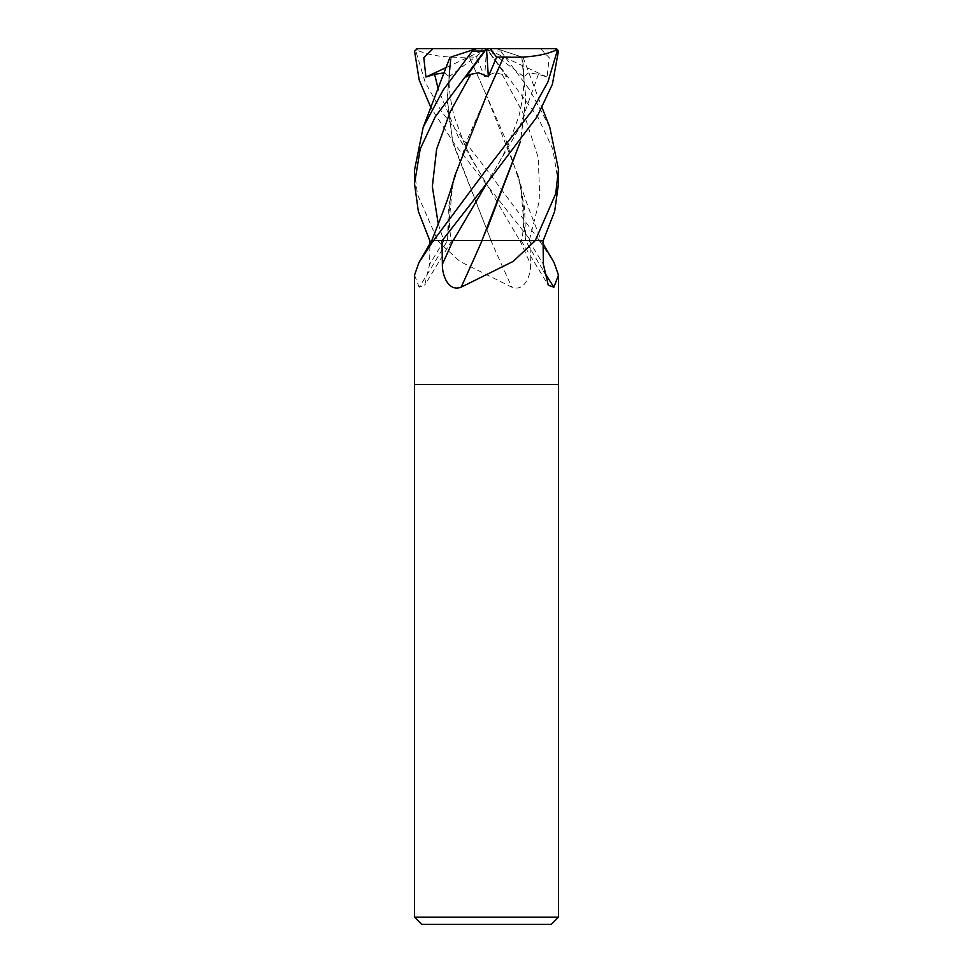 <?xml version="1.0" encoding="UTF-8"?>
<svg xmlns="http://www.w3.org/2000/svg" width="973" height="973" viewBox="0 0 973 973"><rect width="100%" height="100%" fill="white"/><g stroke="black" fill="none" stroke-linecap="round" stroke-linejoin="round"><path stroke-width="0.73" stroke-dasharray="4.87 3.65" d="M558.478 384.53L414.522 384.53L558.478 384.53M490.939 240.586L438.519 240.586A1211.604 321.37 74.6 0 0 439.395 242.593L459.815 261.409L511.859 287.169C524.265 292.119 530.954 275.785 530.613 264.279L531.015 240.586L490.939 240.586A1218.5 323.194 74.6 0 0 511.859 287.169M543.056 240.586L531.015 240.586M539.37 240.586L554.111 262.674M558.478 917.15L414.522 917.15M551.277 924.35L421.723 924.35M438.519 240.586L437.668 240.586L439.395 242.593M437.668 240.586L431.708 240.586M453.004 240.586L481.951 240.586L487.181 228.85M486.536 95.366L467.308 139.589L452.567 185.077L447.41 240.586A1218.5 1132.523 46 0 1 419.144 287.169L424.702 285.198L429.628 264.279L429.896 243.773M414.522 275.164L419.144 287.169M539.796 240.586A1211.604 1126.102 -46 0 0 540.915 242.593M525.59 240.586L520.433 185.077L523.571 205.194C524.119 221.333 523.389 233.131 521.394 240.586L525.59 240.586A1218.5 1132.523 -46 0 0 543.907 271.37M444.697 72.805L449.088 76.697L450.438 57.188L476.697 48.65L486.5 48.65L417.612 48.65L415.824 51.046L425.067 81.951L441.195 111.068L486.5 169.436L539.431 240.586L530.832 240.586L454.719 144.296L430.93 107.687M490.903 240.586L530.832 240.586M451.265 56.908L447.118 100.207L453.017 143.42L491.073 240.586L452.518 141.17L447.179 97.884L451.168 56.945C447.446 73.413 448.468 93.347 454.245 116.748L464.401 143.955C468.536 152.992 475.761 166.067 486.074 183.192L457.918 136.244L438.264 89.297M414.522 170.032L417.381 194.089L437.728 240.586L491.073 240.586M451.046 56.993L449.94 57.346M450.438 57.188L451.168 56.945M540.684 48.808L549.198 57.687L547.069 77.013L538.373 74.313L528.521 72.78L523.912 76.697L522.562 57.188L521.832 56.945L525.821 98.091L520.385 141.584M521.735 56.908L525.907 99.234L520.458 141.486M446.643 67.319L486.5 48.65L496.303 48.65L499.684 49.745L529.713 89.881L549.818 127.305M498.711 49.441L523.06 57.346L542.07 107.687M535.126 240.586L503.357 240.586M558.478 183.715L552.798 149.064L537.814 116.918L488.482 51.046L500.11 51.046M520.433 185.077L506.045 140.44L486.281 94.977L518.159 175.736L524.617 208.161L525.651 240.586L543.202 240.586M539.979 48.65L486.403 48.65L506.957 77.013L502.129 74.313L494.564 72.78L484.651 76.697L476.381 57.188L469.29 56.969C446.145 58.125 428.217 55.607 415.507 49.441M547.069 77.013L485.77 48.65M488.495 51.058C486.05 48.042 486.001 48.042 488.337 51.058M486.281 94.977L469.302 56.969L486.281 94.977M539.431 240.586L525.456 240.586M447.41 240.586L451.606 240.586C449.611 233.131 448.881 221.333 449.429 205.194L452.579 185.077M447.276 240.586L437.728 240.586M454.841 175.736L448.383 208.161L447.592 240.586M433.532 240.586L447.349 240.586M486.585 48.65L484.651 76.697M522.562 57.188L496.303 48.65L486.512 48.784M506.957 77.013L486.5 48.65L523.912 76.697M466.043 77.013L486.5 48.65L476.697 48.65M482.705 48.65L476.381 57.188M486.5 48.65L449.088 76.697M519.996 240.586A1212.845 321.698 74.6 0 0 530.613 264.279M443.931 240.586A1212.845 1127.257 46 0 1 429.628 264.279M529.069 240.586A1212.845 1127.257 -46 0 0 543.372 264.279M486.074 183.204L519.801 240.586M538.373 74.313L518.998 128.752L486.926 183.192C497.239 166.067 504.464 152.992 508.599 143.955L518.755 116.748C524.532 93.347 525.554 73.413 521.832 56.945M502.129 74.313L524.605 115.884L538.215 157.444L539.833 199.015L529.251 240.586M438.264 223.997L443.749 240.586M415.824 51.046L414.547 51.046M451.837 240.586L424.702 285.198M541.292 240.586L543.104 243.773M521.163 240.586L548.298 285.198M518.159 175.736C524.106 198.772 535.211 224.69 541.195 240.586"/><path stroke-width="1.46" d="M418.889 262.674L431.708 240.586L433.204 240.586A1211.604 1126.102 46 0 1 432.085 242.593L418.889 262.674L414.522 275.164L414.522 384.53L558.478 384.53L558.478 917.15L414.522 917.15L421.723 924.35L551.277 924.35L558.478 917.15M543.104 243.773L554.111 262.674L558.478 275.164L553.856 287.169L548.298 285.198L543.372 264.279L543.056 240.586L535.332 240.586L513.185 261.409L461.141 287.169C448.735 292.119 442.046 275.785 442.387 264.279L441.985 240.586L433.63 240.586L432.085 242.593M414.522 917.15L414.522 384.53L558.478 384.53L558.478 275.164M482.097 240.586L453.004 240.586A1212.845 321.698 -74.6 0 1 442.387 264.279M520.458 141.486L481.927 240.586L535.126 240.586M429.896 243.773L429.944 240.586M482.061 240.586A1218.5 323.194 -74.6 0 1 461.141 287.169M534.481 240.586A1211.604 321.37 -74.6 0 1 533.605 242.593M543.907 271.37A1218.5 1132.523 -46 0 0 553.856 287.169M486.5 183.715L537.108 116.675L552.372 84.371L558.453 51.046L556.082 48.65L555.388 48.65L557.176 51.046L547.945 81.914L531.842 111.019L486.5 169.448L433.569 240.586L442.168 240.586L486.5 183.715M416.322 48.65L433.021 48.65L423.802 57.687L425.931 77.013L434.627 74.313L444.697 72.805M430.93 107.687L419.193 80.005L414.547 51.046L417.612 48.65M433.021 48.65L476.697 48.65L473.316 49.745L443.287 89.881L423.182 127.305L414.522 170.032M451.046 56.993L474.289 49.441M556.678 48.65L540.684 48.65M520.385 141.584L487.181 228.85M542.07 107.687L549.818 127.305L558.478 169.448L555.692 193.809L535.272 240.586L543.202 240.586L554.683 211.263L558.478 183.715L558.478 170.032M503.357 240.586L481.927 240.586M496.619 57.188L490.295 48.65L486.597 48.65L466.043 77.013L470.871 74.313L478.436 72.78L488.349 76.697L496.619 57.188L503.71 56.969L486.536 95.366M476.697 48.65L487.23 48.65M503.649 56.908L486.719 94.977L454.841 175.736C448.894 198.772 437.789 224.69 431.805 240.586M484.505 51.058C486.95 48.042 486.999 48.042 484.663 51.058M429.798 240.586L418.317 211.263L414.522 183.715L420.202 149.064L435.186 116.918L484.518 51.046L472.89 51.046M503.722 56.993C526.855 58.125 544.783 55.607 557.493 49.441M425.931 77.013L446.643 67.319M490.295 48.65L555.388 48.65M486.512 48.784L488.349 76.697M557.176 51.046L558.453 51.046M434.627 74.313L438.264 89.297M486.926 183.204L453.199 240.586M470.871 74.313L450.244 111.737L436.609 149.149L432.34 186.573L438.264 223.997M423.182 127.305L449.94 57.346M414.522 183.715L414.522 169.448"/></g></svg>
